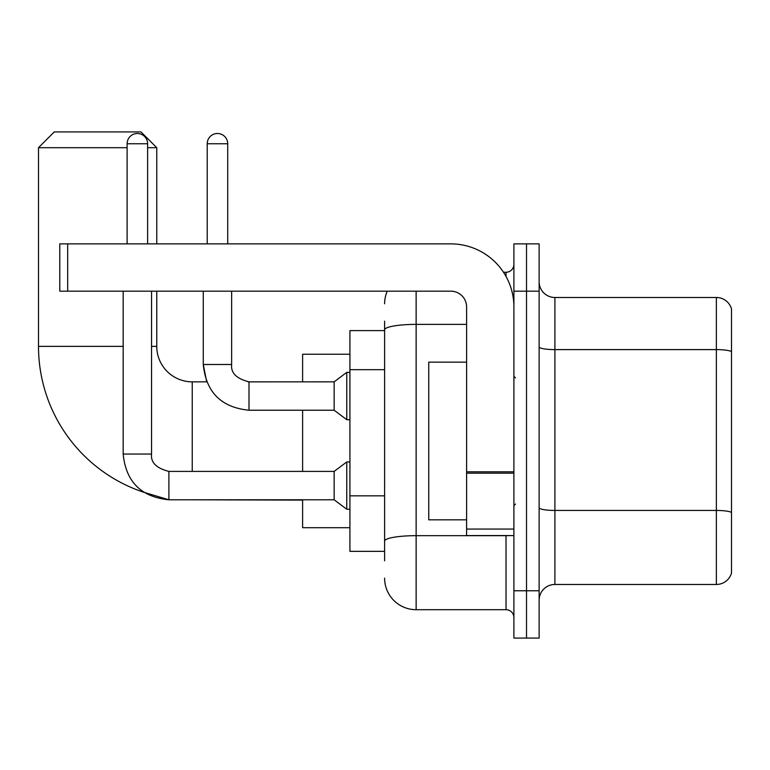 <?xml version="1.0" encoding="UTF-8"?>
<svg xmlns="http://www.w3.org/2000/svg" width="770" height="770" viewBox="0 0 770 770"><rect width="100%" height="100%" fill="white"/><g stroke="black" fill="none" stroke-linecap="round" stroke-linejoin="round"><path stroke-width="1.16" d="M384.605 330.6L349.917 330.6L349.917 551.349L384.605 551.349M384.605 560.81L384.605 321.138M513.898 590.773L513.898 638.08L526.516 638.08L526.516 590.773L526.516 638.08L539.135 638.08L539.135 590.773L526.516 590.773L526.516 291.185L526.516 590.773L513.898 590.773L513.898 291.185L526.516 291.185L526.516 243.878L526.516 291.185L539.135 291.185L539.135 590.773M539.135 291.185L539.135 243.878L513.898 243.878L513.898 291.185M416.137 291.185L416.137 609.696L506.015 609.696L506.015 535.583M503.503 272.262L506.015 272.262A7.883 7.883 0 0 0 513.898 264.38M384.605 360.225L384.605 329.858A31.531 5.477 180 0 1 416.137 324.382L466.601 324.382M513.898 617.578A7.883 7.883 0 0 0 506.015 609.696M384.605 303.794A31.531 31.531 0 0 1 387.243 291.185M416.137 609.696A31.531 31.531 0 0 1 384.605 578.154M539.135 600.234A15.766 15.766 0 0 1 554.9 584.469L716.36 584.469L716.36 297.489L554.9 297.489A15.766 15.766 0 0 1 539.135 281.724A15.766 15.766 0 0 0 554.9 297.489L554.9 584.469M731.5 308.837A15.766 15.766 0 0 0 716.36 297.489A15.766 15.766 0 0 1 731.5 308.837L731.5 573.111A15.766 15.766 0 0 1 716.36 584.469M168.899 471.433L168.899 499.788L143.769 492.271A153.74 153.74 0 0 1 38.5 346.365L38.5 147.696L54.266 131.92L140.987 131.92L156.762 147.696L147.619 147.696M192.24 471.404L192.24 381.843A35.478 35.478 0 0 1 156.762 346.365L156.762 291.185M127.117 147.696L38.5 147.696M156.762 243.878L156.762 147.696M302.61 410.227L302.61 471.404M302.61 499.788L302.61 527.7L349.917 527.7M349.917 354.248L302.61 354.248L302.61 381.843M127.117 243.878L127.117 143.749A10.251 10.251 0 0 1 137.368 133.499A10.251 10.251 0 0 1 147.619 143.749L147.619 243.878M123.171 454.059C125.914 481.808 141.16 497.045 168.899 499.788C141.16 497.045 125.914 481.808 123.171 454.059C125.914 481.808 141.16 497.045 168.899 499.788C141.16 497.045 125.914 481.808 123.171 454.059L151.555 454.059C150.602 462.472 156.387 468.256 168.899 471.404L334.151 471.404L334.151 499.788L168.899 499.788L143.769 492.271L168.899 499.788C141.16 497.045 125.914 481.808 123.171 454.059L123.171 291.185M334.151 471.404L346.76 461.952L346.76 509.249L349.917 509.249M151.555 454.059C150.602 462.472 156.387 468.256 168.899 471.404C156.387 468.256 150.602 462.472 151.555 454.059C150.602 462.472 156.387 468.256 168.899 471.404C156.387 468.256 150.602 462.472 151.555 454.059L151.555 291.185M207.217 243.878L207.217 143.749A10.251 10.251 0 0 1 217.467 133.499A10.251 10.251 0 0 1 227.718 143.749L227.718 243.878M248.999 381.872L334.151 381.843L334.151 410.227L248.999 410.227L248.999 381.843L248.017 381.843M334.151 381.843L346.76 372.382L346.76 419.689L349.917 419.689M513.898 535.583L466.601 535.583L466.601 471.817L513.898 471.817M513.898 306.951A63.073 63.073 0 0 0 450.835 243.878L67.673 243.878L67.673 291.185L450.835 291.185A15.766 15.766 0 0 1 466.601 306.951L466.601 471.817M67.673 291.185L59.791 291.185L59.791 243.878L67.673 243.878M466.601 362.141L428.755 362.141L428.755 519.817L466.601 519.817M384.605 369.687L349.917 369.687M384.605 495.832L349.917 495.832M508.758 535.583A7.883 1.367 0 0 1 506.015 535.67L416.137 535.67A31.531 5.477 180 0 0 384.605 541.146M506.015 276.411L506.015 272.262M731.5 351.582A15.766 2.733 180 0 0 716.36 349.609L554.9 349.609A15.766 2.733 0 0 1 539.135 346.866M731.5 512.416A15.766 2.733 180 0 0 716.36 510.443L554.9 510.443A15.766 2.733 -0 0 1 539.135 507.7M38.5 346.365L123.171 346.365M151.555 346.365L156.762 346.365M302.61 500.105L192.24 499.788M127.117 143.749L147.619 143.749M192.24 381.843L206.687 381.843L203.27 364.499L206.687 381.843L203.27 364.499L206.687 381.843L203.27 364.499L231.626 364.499M207.217 143.749L227.718 143.749M513.898 473.194L466.601 473.194M466.601 529.067L513.898 529.067M334.151 499.788L346.76 509.249M346.76 461.952L349.917 461.952M231.655 364.499C230.702 372.911 236.486 378.696 248.999 381.843C236.486 378.696 230.702 372.911 231.655 364.499C230.702 372.911 236.486 378.696 248.999 381.843C236.486 378.696 230.702 372.911 231.655 364.499C230.702 372.911 236.486 378.696 248.999 381.843C236.486 378.696 230.702 372.911 231.655 364.499C230.702 372.911 236.486 378.696 248.999 381.843C236.486 378.696 230.702 372.911 231.655 364.499C230.702 372.911 236.486 378.696 248.999 381.843C236.486 378.696 230.702 372.911 231.655 364.499L231.655 291.185M203.27 291.185L203.27 364.499C206.013 392.248 221.26 407.484 248.999 410.227C221.26 407.484 206.013 392.248 203.27 364.499C206.013 392.248 221.26 407.484 248.999 410.227C221.26 407.484 206.013 392.248 203.27 364.499C206.013 392.248 221.26 407.484 248.999 410.227M334.151 410.227L346.76 419.689M346.76 372.382L349.917 372.382M515.476 377.906L513.898 376.328M515.476 504.052L513.898 505.621"/></g></svg>
